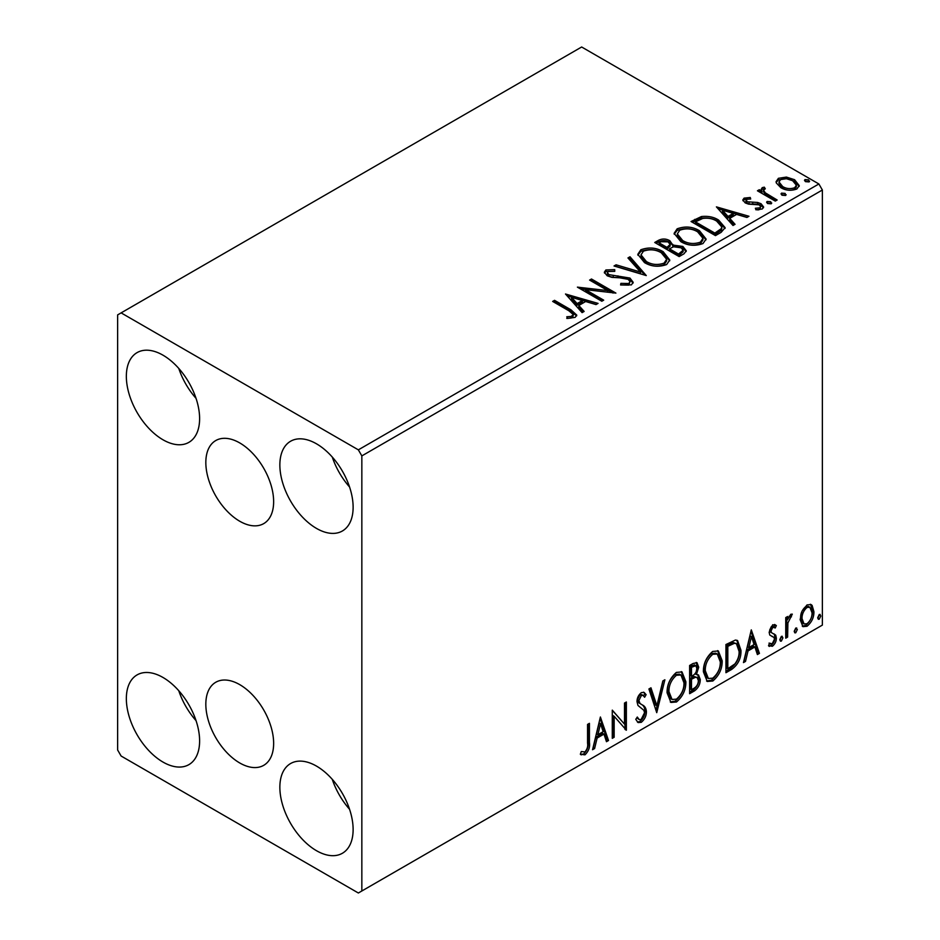 <?xml version="1.0" encoding="UTF-8"?>
<svg xmlns="http://www.w3.org/2000/svg" width="940" height="940" viewBox="0 0 940 940"><rect width="100%" height="100%" fill="white"/><g stroke="black" fill="none" stroke-linecap="round" stroke-linejoin="round"><path stroke-width="1.41" d="M239.735 442.928A47.964 27.695 -120 0 0 215.754 440.555A47.964 27.695 -120 0 0 208.41 478.977A47.964 27.695 -120 0 0 239.735 521.242A47.964 27.695 -120 0 0 263.717 523.615A47.964 27.695 -120 0 0 271.061 485.193A47.964 27.695 -120 0 0 239.735 442.928M239.735 684.637A47.964 27.695 -120 0 0 215.754 682.264A47.964 27.695 -120 0 0 208.41 720.698A47.964 27.695 -120 0 0 239.735 762.963A47.964 27.695 -120 0 0 263.717 765.336A47.964 27.695 -120 0 0 271.061 726.902A47.964 27.695 -120 0 0 239.735 684.637M316.486 850.7A51.806 29.916 60 0 1 282.646 805.051A51.806 29.916 60 0 1 290.589 763.539A51.806 29.916 60 0 1 316.486 766.1A51.806 29.916 60 0 1 350.338 811.749A51.806 29.916 60 0 1 342.395 853.261A51.806 29.916 60 0 1 316.486 850.7M349.551 809.258A51.806 29.916 60 0 1 332.278 779.342M162.984 439.779A51.806 29.916 60 0 1 129.133 394.13A51.806 29.916 60 0 1 137.076 352.618A51.806 29.916 60 0 1 162.984 355.179A51.806 29.916 60 0 1 196.824 400.839A51.806 29.916 60 0 1 188.881 442.352A51.806 29.916 60 0 1 162.984 439.779M196.037 398.337A51.806 29.916 60 0 1 178.764 368.433M316.486 528.409A51.806 29.916 60 0 1 282.646 482.761A51.806 29.916 60 0 1 290.589 441.248A51.806 29.916 60 0 1 316.486 443.809A51.806 29.916 60 0 1 350.338 489.47A51.806 29.916 60 0 1 342.395 530.982A51.806 29.916 60 0 1 316.486 528.409M349.551 486.967A51.806 29.916 60 0 1 332.278 457.052M162.984 762.07A51.806 29.916 60 0 1 129.133 716.421A51.806 29.916 60 0 1 137.076 674.908A51.806 29.916 60 0 1 162.984 677.47A51.806 29.916 60 0 1 196.824 723.118A51.806 29.916 60 0 1 188.881 764.643A51.806 29.916 60 0 1 162.984 762.07M196.037 720.627A51.806 29.916 60 0 1 178.764 690.712M117.629 314.9L117.629 749.991L121.119 756.03L358.352 893L361.841 890.991L361.841 455.9L358.352 449.849L121.119 312.879L117.629 314.9M801.973 611.27L807.037 604.925L811.114 604.584L812.101 605.407L813.923 611.682C813.97 617.498 811.678 622.362 807.037 626.263L802.948 626.651L800.14 619.636L801.973 611.27M785.746 638.189L785.746 617.592L787.614 616.499L787.614 619.53L790.893 614.255L792.314 614.137L787.908 622.938L787.614 637.109L785.746 638.189M775.241 627.979L772.845 627.203L771.023 631.022L771.47 632.632L775.735 635.193L776.346 638.025C776.37 641.327 775.042 644.076 772.386 646.262L768.52 645.709L769.602 643.172L772.175 643.853L774.466 639.212L774.019 637.508L769.754 635.041L769.143 632.209L772.727 624.736L776.346 625.582L775.241 627.979L772.986 626.416M771.47 632.632L770.083 631.833L771.47 632.632M769.343 646.462L768.52 645.709M769.602 643.172L770.424 643.912L769.026 643.101M774.019 637.508L772.128 636.286M731.614 669.445L725.939 672.723L725.939 644.523L735.444 640.046L737.559 640.551L740.967 650.304C741.249 658.282 738.135 664.662 731.614 669.445L730.216 668.634L725.939 671.113M689.619 693.685L689.619 665.485L693.074 663.499L697.01 662.7L698.702 667.236L696.411 674.556L698.479 674.92L700.265 679.538C700.241 684.214 698.314 687.986 694.495 690.877L689.619 693.685M656.743 712.673L648.917 688.985L650.962 687.81L656.895 705.775L662.841 680.948L664.886 679.773L656.743 712.673M614.161 737.254L612.281 738.335L612.281 710.135L624.489 724.117L624.489 703.085L626.369 702.004L626.369 730.204L614.161 716.28L614.161 737.254L612.281 736.725M587.547 743.176L587.547 724.423L589.427 723.33L589.427 742.377C590.179 747.065 588.687 751.213 584.962 754.843L580.344 754.244L581.296 751.53L584.938 751.953C587.241 749.227 588.111 746.301 587.547 743.176M581.284 754.891L580.344 754.244M361.841 890.991L822.371 625.1L822.371 190.009L361.841 455.9M600.39 717.009L608.521 740.509L606.476 741.695L603.974 734.105L597.111 738.065L594.597 748.545L592.553 749.732L600.39 717.009M641.256 722.331L638.084 722.566L635.769 719.347L637.297 717.032L639.188 719.593L641.115 719.523L644.534 712.767L643.912 710.358L637.978 705.458L637.014 701.722C636.979 698.079 638.436 695.048 641.386 692.616L644.147 692.439L646.097 694.672L644.629 697.245L643.054 695.4L641.362 695.518L638.894 700.511L640.034 703.508L642.349 704.977C644.793 705.999 646.144 708.255 646.414 711.733C646.379 715.975 644.652 719.511 641.256 722.331L639.858 721.532L637.426 722.049M667.071 692.733C666.942 684.766 670.032 677.999 676.354 672.429L682.005 671.924L685.859 681.747C685.977 689.737 682.863 696.481 676.495 701.992L670.937 702.439L667.071 692.733M703.39 671.759C703.261 663.793 706.351 657.025 712.673 651.455L718.336 650.962L722.178 660.785C722.296 668.763 719.182 675.508 712.814 681.018L707.256 681.465L703.39 671.759M751.295 629.882L759.438 653.382L757.393 654.557L754.891 646.967L748.029 650.927L745.514 661.419L743.47 662.594L751.295 629.882M781.363 636.392L782.926 637.837L781.363 641.092L779.789 639.647L781.363 636.392L782.303 636.309M781.457 636.333L779.965 640.281L781.363 641.092L780.423 641.162M795.757 628.073L797.332 629.518L795.757 632.773L794.194 631.327L795.757 628.073L796.709 627.991M795.863 628.026L794.37 631.962L795.757 632.773L794.829 632.843M819.245 614.513L820.808 615.959L819.245 619.213L817.683 617.768L819.245 614.513L820.185 614.431M819.339 614.466L817.847 618.402L819.245 619.213L818.317 619.295M776.299 182.947L776.076 181.679L778.414 178.306L786.404 177.084L794.582 179.704L799.259 185.638L796.885 188.975C791.186 191.043 785.817 190.608 780.799 187.647L776.299 182.947M775.277 201.089L757.428 190.785L759.309 189.704L761.929 191.22L761.236 189.246L762.258 187.636L764.302 187.166L765.301 188.775L763.503 190.15L765.325 192.841L777.157 200.008L775.277 201.089M746.407 199.315L746.995 201.759L757.664 202.476L761.036 203.721L763.633 207.012L762.234 208.986L755.948 209.82L755.372 208.245L759.826 207.834L760.636 206.694L759.25 204.861L748.557 204.133L745.197 202.887L742.812 199.938L744.092 198.129L750.261 197.494L750.696 199.022L746.407 199.315L745.808 201.806M721.144 232.345L715.469 235.623L691.053 221.523L701.44 216.541C708.149 215.836 713.871 217.011 718.595 220.066L725.128 227.645L721.144 232.345M679.15 256.585L654.734 242.485L658.188 240.499C662.089 238.454 665.978 238.537 669.868 240.734L672.77 245.058L682.863 246.445L686.282 250.768L684.038 253.765L679.15 256.585M672.84 244.424L672.77 246.668L682.863 248.054L682.863 246.445M646.274 275.573L614.032 265.985L616.076 264.81L640.539 272.071L627.955 257.948L630 256.773L646.274 275.573M603.692 300.154L601.811 301.235L577.395 287.135L607.816 290.601L589.603 280.085L591.483 279.004L615.9 293.104L585.526 289.661L603.692 300.154M568.912 310.799L552.661 301.423L554.541 300.33L571.027 309.859L576.784 315.123L575.115 317.379L567.689 318.413L566.761 316.78L571.015 316.451L573.412 314.688L568.912 310.799M358.352 449.849L818.881 183.97L581.649 47L121.119 312.879M565.492 294.009L598.063 303.409L596.019 304.584L585.679 301.517L578.817 305.477L584.139 311.446L582.095 312.62L565.492 294.009M631.41 284.867L620.588 284.961L620.882 283.363L628.778 283.504L630.035 281.683L628.049 279.145L625.03 278.111L611.881 277.37L607.205 275.784L604.326 272.259L605.865 269.98L614.713 269.639L614.748 271.355L608.345 271.437L607.44 272.706L608.979 274.644L629.965 278.076L633.184 282.329L631.41 284.867M644.511 262.613L637.802 254.329L640.833 249.782C648.8 246.926 656.249 247.561 663.17 251.697L669.762 260.016L666.66 264.528C658.752 267.312 651.373 266.678 644.511 262.613M680.83 241.65L674.121 233.355L677.152 228.82C685.131 225.953 692.568 226.599 699.489 230.735L706.093 239.054L702.979 243.554C695.071 246.351 687.692 245.704 680.83 241.65M716.409 206.871L748.968 216.27L746.924 217.457L736.596 214.391L729.734 218.35L735.057 224.319L733 225.494L716.409 206.871M767.604 203.534L767.134 201.454L770.73 201.724L771.2 203.804L767.604 203.534M766.593 202.229L767.134 201.454L767.134 203.064L770.73 203.334L770.73 201.724M771.74 203.017L771.2 203.804M782.01 195.214L781.539 193.135L785.135 193.405L785.605 195.485L782.01 195.214M780.999 193.922L781.539 193.135L781.539 194.745L785.135 195.015L785.135 193.405M786.145 194.709L785.605 195.485M805.486 181.655L805.016 179.575L808.623 179.857L809.093 181.925L805.486 181.655M804.476 180.363L805.016 179.575L805.016 181.197L808.623 181.467L808.623 179.857M809.622 181.15L809.093 181.925M818.881 183.97L822.371 190.009M554.06 302.222L554.541 300.33M554.541 301.94L571.027 311.469L576.62 315.899M566.761 318.39L571.015 318.061L571.015 316.451M571.015 318.061L572.589 317.555L572.589 315.934M572.589 317.555L573.412 314.688M567.114 295.83L596.219 304.466M583.188 311.998L578.817 307.086L578.817 305.477M571.543 297.322L571.543 298.932L577.113 305.183L582.365 302.139L582.365 300.53L571.543 297.322L577.113 303.573L582.365 300.53M577.113 305.183L577.113 303.573M580.332 288.827L607.816 292.211L607.816 290.601M591.002 280.896L591.483 279.004M591.483 280.613L613.009 293.045M602.293 300.953L585.526 291.271L585.526 289.661M620.87 285.032L620.882 283.363M620.882 284.973L628.778 285.114L628.778 283.504M628.778 285.114L630.035 281.683M604.479 273.058L605.865 271.589L605.865 269.98M605.865 271.589L614.713 271.249L614.713 269.639M607.44 272.706L607.44 274.316L608.979 276.254L608.979 274.644M608.979 276.254L613.268 277.418L613.268 275.808M613.268 277.418L618.015 277.488L618.015 275.878M618.015 277.488L629.965 279.685L629.965 278.076M629.965 279.685L633.067 283.081M615.865 266.537L616.076 264.81M616.076 266.42L640.539 273.681L640.539 272.071M628.895 259.017L630 258.382L630 256.773M630 258.382L644.969 275.185M637.872 255.163L640.833 251.403L640.833 249.782M640.833 251.403C648.8 248.536 656.249 249.171 663.17 253.318L663.17 251.697M663.17 253.318L669.703 260.803M641.01 254.869L641.01 256.479L646.379 263.141C651.843 266.396 657.741 266.925 664.087 264.728L666.636 260.897L666.636 259.287L661.29 252.778C655.791 249.511 649.846 248.971 643.43 251.18L641.01 254.869L646.379 261.52C651.843 264.786 657.741 265.315 664.087 263.118L666.636 259.287M664.087 264.728L664.087 263.118M646.379 263.141L646.379 261.52M656.12 243.296L658.188 242.109C662.089 240.064 665.978 240.147 669.868 242.356L669.868 240.734M669.868 242.356L672.77 245.458M682.863 248.054L686.153 251.544M669.445 248.818L669.445 250.428L678.527 255.668L683.11 251.85L683.11 250.24L680.983 247.525L673.675 246.703L669.445 248.818L678.527 254.059L683.11 250.24M659.116 242.849L659.116 244.459L666.942 248.983L670.138 246.08L670.138 244.459L668.023 241.85L661.055 241.721L659.116 242.849L666.942 247.373L670.138 244.459M667.905 248.43L667.905 246.821M666.942 248.983L666.942 247.373M680.678 254.423L680.678 252.813M678.527 255.668L678.527 254.059M674.203 234.189L677.152 230.429L677.152 228.82M677.152 230.429C685.131 227.562 692.568 228.209 699.489 232.345L699.489 230.735M699.489 232.345L706.022 239.841M677.329 233.895L677.329 235.505L682.698 242.167C688.162 245.422 694.061 245.951 700.406 243.754L702.956 239.935L702.956 238.325L697.609 231.816C692.11 228.538 686.165 228.009 679.749 230.218L677.329 233.895L682.698 240.558C688.162 243.812 694.061 244.341 700.406 242.144L702.956 238.325M700.406 243.754L700.406 242.144M682.698 242.167L682.698 240.558M692.451 222.322L701.44 218.15L701.44 216.541M701.44 218.15C708.149 217.446 713.871 218.621 718.595 221.675L718.595 220.066M718.595 221.675L725.045 228.455M695.436 221.875L695.436 223.497L714.846 234.695L721.274 230.276L721.803 228.584L721.803 226.975L716.715 221.147C712.849 218.632 708.196 217.739 702.756 218.444L695.436 221.875L714.846 233.085L721.274 228.667L721.803 226.975M714.846 234.695L714.846 233.085M721.274 230.276L721.274 228.667M718.031 208.692L747.136 217.34M734.105 224.86L729.734 219.96L729.734 218.35M722.449 210.184L722.449 211.805L728.03 218.045L733.282 215.013L733.282 213.404L722.449 210.184L728.03 216.435L733.282 213.404M728.03 218.045L728.03 216.435M743 200.772L744.092 199.738L744.092 198.129M744.092 199.738L747.3 199.01M750.261 198.975L750.261 197.494M746.407 200.937L746.995 203.369L746.995 201.759M746.995 203.369L749.062 204.039L749.062 202.429M749.062 204.039L757.664 204.097L757.664 202.476M757.664 204.097L761.036 205.331L761.036 203.721M761.036 205.331L763.456 207.775M757.828 209.961L759.826 209.456L759.826 207.834M759.826 209.456L760.636 206.694M758.827 191.596L759.309 189.704M759.309 191.314L761.929 192.829L761.929 191.22M761.388 190.138L762.258 187.636M762.258 189.246L764.302 188.775L764.302 187.166M763.503 190.15L763.503 191.76L765.325 194.451L765.325 192.841M765.325 194.451L775.759 200.808M776.17 182.478L778.414 179.928L778.414 178.306M778.414 179.928L786.404 178.706L786.404 177.084M786.404 178.706L794.582 181.314L794.582 179.704M794.582 181.314L799.164 186.425M779.002 181.949L779.002 183.559L782.691 188.188C786.392 190.421 790.387 190.797 794.688 189.328L796.356 186.86L796.356 185.239L792.714 180.797C789.001 178.565 784.971 178.154 780.6 179.575L779.002 181.949L782.691 186.578C786.392 188.811 790.387 189.187 794.688 187.718L796.356 185.239M794.688 189.328L794.688 187.718M782.691 188.188L782.691 186.578M588.029 724.141L588.029 741.578C588.781 746.254 587.288 750.414 583.564 754.033L584.962 754.843M583.564 754.033L580.532 754.385M600.072 718.336L607.134 739.698L608.521 740.509M607.134 739.698L606.03 740.332M597.111 738.065L595.713 737.254L602.575 733.294L603.974 734.105M595.713 737.254L593.211 747.746L594.597 748.545M600.531 723.718L599.144 722.919L596.524 733.893L597.911 734.704L603.163 731.673L600.531 723.718L597.911 734.704M612.281 710.311L624.489 724.117M624.971 702.815L624.971 729.287M625.159 729.511L626.369 730.204M612.763 736.455L612.763 715.469L614.161 716.28M636.78 717.808L639.188 719.593M643.418 692.169L646.097 694.672M644.699 693.861L643.583 695.835M643.054 695.4L641.656 694.59L639.964 694.719L641.362 695.518M639.964 694.719L637.496 699.712L638.894 700.511M637.496 699.712L638.636 702.697L640.034 703.508M638.636 702.697L642.349 704.977M640.951 704.166C643.395 705.2 644.746 707.444 645.016 710.922L646.414 711.733M645.016 710.922C644.981 715.175 643.266 718.712 639.858 721.532M650.01 688.362L655.509 704.965L656.895 705.775M663.041 680.83L655.979 710.358M681.3 671.595L684.461 680.948L685.859 681.747M684.461 680.948C684.59 688.926 681.465 695.67 675.108 701.181L676.495 701.992M675.108 701.181L670.267 701.968M680.936 675.002L679.538 674.192L675.038 674.462C669.938 678.974 667.447 684.426 667.553 690.83L670.655 698.655L672.053 699.466L676.436 699.137C681.582 694.695 684.109 689.267 683.979 682.828L680.936 675.002L676.436 675.273C671.336 679.773 668.845 685.236 668.951 691.629L672.053 699.466M675.038 674.462L676.436 675.273M667.553 690.83L668.951 691.629M696.235 662.442L697.304 666.425L698.702 667.236M697.304 666.425L696.258 671.501M695.024 673.757L696.411 674.556M697.703 674.626L698.866 678.739L700.265 679.538M698.866 678.739C698.843 683.404 696.928 687.187 693.109 690.066L694.495 690.877M693.109 690.066L689.619 692.075M697.104 677.482L694.037 676.483L690.101 678.422L690.101 688.902L691.499 689.713L693.65 688.468C696.634 686.799 698.209 684.179 698.385 680.619L697.104 677.482L695.436 677.293L691.499 679.232L691.499 689.713M695.87 665.696L694.472 664.886L690.101 666.495L690.101 675.531L691.499 676.342L692.451 675.778C695.271 674.18 696.728 671.712 696.822 668.375L695.87 665.696L691.499 667.294L691.499 676.342M692.052 665.367L693.45 666.178M690.101 666.495L691.499 667.294M690.101 678.422L691.499 679.232M694.037 676.483L695.436 677.293M717.62 650.621L720.78 659.974L722.178 660.785M720.78 659.974C720.909 667.952 717.784 674.709 711.427 680.219L712.814 681.018M711.427 680.219L706.586 681.007M717.255 654.029L715.857 653.23L711.357 653.5C706.257 658 703.766 663.452 703.884 669.856L706.974 677.681L708.372 678.492L712.755 678.163C717.902 673.733 720.428 668.293 720.298 661.854L717.255 654.029L712.755 654.299C707.655 658.811 705.164 664.263 705.27 670.667L708.372 678.492M711.357 653.5L712.755 654.299M703.884 669.856L705.27 670.667M736.831 640.234L739.568 649.493L740.967 650.304M739.568 649.493C739.851 657.471 736.737 663.852 730.216 668.634M736.408 643.677L733.059 642.478L726.42 645.522L726.42 667.941L727.818 668.74L734.857 663.957C737.923 659.845 739.322 655.65 739.087 651.385L736.408 643.677L734.457 643.289L727.818 646.332L727.818 668.74M726.42 645.522L727.818 646.332M733.059 642.478L734.457 643.289M750.978 631.21L758.039 652.572L759.438 653.382M758.039 652.572L756.947 653.206M748.029 650.927L746.63 650.127L753.492 646.168L754.891 646.967M746.63 650.127L744.127 660.609L745.514 661.419M751.448 636.591L750.061 635.793L747.429 646.767L748.827 647.578L754.08 644.546L751.448 636.591L748.827 647.578M774.619 624.454L776.346 625.582M774.948 624.771L773.949 626.968M773.855 627.18L771.446 626.404L772.845 627.203M771.446 626.404L769.625 630.223L771.023 631.022M769.625 630.223L770.083 631.833M773.902 633.842L775.735 635.193M774.337 634.394L774.948 637.214L776.346 638.025M774.948 637.214C774.971 640.528 773.655 643.266 770.988 645.463L772.386 646.262M770.988 645.463L768.72 645.945M772.633 636.697L772.022 636.545M781.528 637.026L782.926 637.837M786.228 617.31L786.228 618.732L787.614 619.53M790.54 614.49L790.023 616.041L791.421 616.84M790.023 616.041L789.189 616.158L790.575 616.957M787.18 619.284L786.522 622.139L787.908 622.938M786.522 622.139L786.228 636.309L787.614 637.109M795.933 628.707L797.332 629.518M810.374 604.267L812.101 605.407M810.703 604.596L812.524 610.871L813.923 611.682M812.524 610.871C812.571 616.687 810.28 621.552 805.639 625.452L807.037 626.263M805.639 625.452L802.278 626.158M809.857 607.264L808.459 606.465L805.639 606.652C802.22 609.731 800.539 613.432 800.621 617.756L802.666 623.138L804.053 623.948L807.037 623.737C810.456 620.741 812.125 617.087 812.043 612.774L809.857 607.264L807.037 607.463C803.606 610.53 801.938 614.231 802.02 618.567L804.053 623.948M805.639 606.652L807.037 607.463M800.621 617.756L802.02 618.567M819.41 615.159L820.808 615.959M571.027 311.469L571.027 309.859M658.188 242.109L658.188 240.499M694.754 220.994L694.754 219.384M716.868 233.531L716.868 231.922M752.775 204.015L752.775 202.405M771.153 198.152L771.153 196.542M588.029 741.578L589.427 742.377M691.053 677.869L692.451 678.68M727.654 644.817L729.052 645.616M786.228 629.377L787.614 630.188"/></g></svg>
